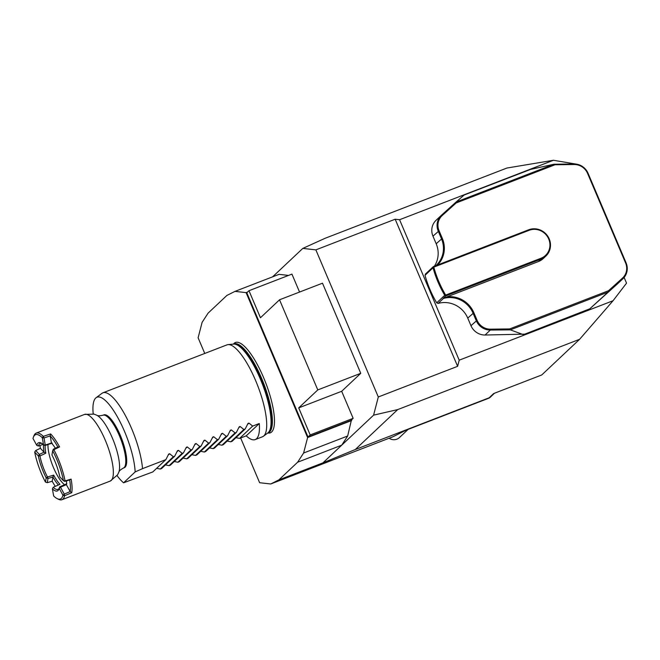 <?xml version="1.0" encoding="UTF-8"?>
<svg xmlns="http://www.w3.org/2000/svg" width="660" height="660" viewBox="0 0 660 660"><rect width="100%" height="100%" fill="white"/><g stroke="black" fill="none" stroke-linecap="round" stroke-linejoin="round"><path stroke-width="0.99" d="M575.99 164.076L553.435 160.273L506.93 168.036L325.009 238.326L302.825 248.399L315.859 249.868L378.304 396.974L373.601 415.148L341.698 445.186L347.671 435.996L351.425 419.95M553.435 160.273L399.58 219.722L459.203 360.178L613.058 300.729L626.538 283.156L624.121 277.464M347.671 435.996L303.608 453.016L297.635 462.214L341.698 445.186L322.938 462.858L314.795 466.95L322.938 462.858L355.303 449.518L489.167 397.79L493.68 393.541L541.736 374.971L579.62 339.298L397.708 409.588L373.601 415.148M355.303 449.518L397.708 409.588M315.859 249.868L395.175 219.219L457.619 366.325L459.203 360.178M378.304 396.974L457.619 366.325M395.175 219.219L399.58 219.722M240.652 437.992L259.636 482.724L270.732 483.978L393.005 436.73L405.999 430.204L489.241 398.038M613.058 300.729L579.62 339.298M279.535 299.788L322.492 283.189L360.756 373.321L341.674 391.289L353.149 418.333L350.971 420.379L308.005 436.986L246.79 292.768L248.977 290.713L260.452 317.757L279.535 299.788L317.79 389.92L298.708 407.888L310.192 434.932L308.005 436.986M248.977 290.713L291.935 274.114L299.549 292.05M317.79 389.92L360.756 373.321M298.708 407.888L341.674 391.289M310.192 434.932L353.149 418.333M272.621 276.829L302.825 248.399M288.56 275.418L279.056 274.346L234.993 291.373L246.089 292.619L247.541 292.066M234.993 291.373L226.858 295.465L208.09 313.137L202.117 322.336L198.115 337.796L204.765 353.455M297.635 462.214L278.875 479.886L322.938 462.858M303.608 453.016L307.609 437.547L351.673 420.527M278.875 479.886L270.732 483.978M307.609 437.547L246.089 292.619M233.442 344.091A48.411 13.72 68.9 0 1 234.061 343.382A48.411 13.72 68.9 0 1 266.195 384.12A48.411 13.72 68.9 0 1 267.795 433.001M447.043 296.851L538.543 261.492A16.005 15.254 46.7 0 0 543.304 258.497L545.861 256.088A16.005 15.254 -133.3 0 1 541.109 259.083L445.764 295.919L443.05 298.477L447.043 296.851A25.369 24.164 -133.3 0 1 473.863 312.716L477.081 320.29A14.041 13.373 46.7 0 0 490.462 329.167L509.635 328.936L608.495 290.738L622.429 278.173A14.041 13.373 46.7 0 0 625.573 262.911L587.573 173.398A14.041 13.373 46.7 0 0 574.192 164.521L555.019 164.761L456.159 202.958L442.225 215.515A14.041 13.373 46.7 0 0 439.082 230.777L442.299 238.351A25.369 24.164 -133.3 0 1 437.638 264.957M433.818 267.135A107.63 102.531 46.7 0 0 445.681 295.078L540.986 258.25A15.271 14.545 46.7 0 0 548.716 239.002A15.271 14.545 46.7 0 0 529.122 230.307L433.818 267.135L433.15 266.937L433.042 267.762L425.032 275.302A108.372 103.24 46.7 0 0 436.722 302.841L444.733 295.292A108.372 103.24 -133.3 0 1 433.042 267.762M430.617 269.181L433.331 266.623L528.677 229.787A16.005 15.254 -133.3 0 1 547.825 236.297A16.005 15.254 -133.3 0 1 545.861 256.088M510.353 329.86L490.347 330.041A14.776 14.074 -133.3 0 1 476.256 320.702L473.038 313.129A24.626 23.463 46.7 0 0 443.413 298.444L438.124 303.427A24.626 23.463 -133.3 0 1 467.75 318.103L470.968 325.677A14.776 14.074 46.7 0 0 485.059 335.024L524.774 334.141L589.792 308.806L617.48 283.858A14.776 14.074 46.7 0 0 617.694 283.66L622.982 278.677A14.776 14.074 -133.3 0 1 622.768 278.875L608.116 292.083L510.353 329.86L523.132 334.562M435.831 265.658A24.626 23.463 46.7 0 0 436.326 265.204A24.626 23.463 46.7 0 0 441.474 238.763L438.257 231.19A14.776 14.074 -133.3 0 1 441.35 215.325A14.776 14.074 -133.3 0 1 441.565 215.119L456.093 202.034L553.856 164.257L530.615 169.397L465.498 194.477L463.963 195.154L456.093 202.034M441.35 215.325L436.062 220.3A14.776 14.074 46.7 0 0 432.968 236.164L436.186 243.746A24.626 23.463 -133.3 0 1 434.371 266.219M553.856 164.257L573.986 163.952A14.776 14.074 -133.3 0 1 588.077 173.299L626.068 262.812A14.776 14.074 -133.3 0 1 622.982 278.677M589.792 308.806L608.116 292.083M455.59 202.48L456.159 202.958M554.689 164.191L555.019 164.761M608.735 291.522L608.495 290.738M509.644 329.81L509.635 328.936M444.733 295.292L445.764 295.919M445.681 295.078L445.385 295.771M438.124 303.427L436.722 302.841M425.032 275.302L425.617 273.958M389.12 438.232A8.621 8.209 46.7 0 0 394.845 439.667A8.621 8.209 46.7 0 0 399.448 437.555L408.136 429.371M47.998 444.526A24.626 6.98 -111.1 0 0 53.229 466.983A24.626 6.98 -111.1 0 0 64.63 484.729M41.828 443.454A24.626 6.98 -111.1 0 0 40.194 443.446A24.626 6.98 -111.1 0 0 38.412 446.036L36.787 445.393A25.864 7.334 68.9 0 1 41.085 443.017A25.864 7.334 68.9 0 1 43.544 444.84L45.251 445.063L44.946 445.549L43.544 444.84L42.298 437.737L44.014 437.959L45.251 445.063L51.455 443.008M45.144 445.483A24.626 6.98 -111.1 0 0 45.812 453.206L39.947 455.969L38.354 455.986L39.369 454.41L44.03 452.183A25.864 7.334 68.9 0 1 43.511 444.815M45.449 482.064L46.2 477.856A25.864 7.334 68.9 0 1 38.354 455.986L34.7 452.1A34.485 9.776 -111.1 0 0 45.449 482.064L47.248 482.683L47.998 478.475L46.2 477.856L47.479 476.974L53.675 475.126L52.957 477.015L47.998 478.475L47.479 476.974A24.626 6.98 -111.1 0 1 39.947 455.969L39.369 454.41L35.714 450.524L34.7 452.1L35.714 450.524L40.384 448.297A34.485 9.776 -111.1 0 1 39.963 445.492M52.404 488.845L53.204 487.286L52.404 488.845L53.641 495.957A34.485 9.776 -111.1 0 0 57.148 498.613A34.485 9.776 -111.1 0 0 62.939 495.214L59.152 488.293A25.864 7.334 68.9 0 1 58.897 489.109A25.864 7.334 68.9 0 1 52.404 488.845M66.396 484.654L60.481 487.179L59.738 486.808L59.152 488.293L60.481 487.179L64.267 494.092L62.939 495.214L64.589 495.751L64.267 494.092L70.174 491.584A34.485 9.776 -111.1 0 0 69.663 479.935L64.845 481.387L63.443 480.736A34.485 9.776 -111.1 0 0 52.693 450.772L51.942 454.979A25.864 7.334 68.9 0 1 59.788 476.85L63.443 480.736L65.068 480.909L64.845 481.387M52.264 443.099L44.946 445.549M59.738 486.808L66.858 483.78M53.675 475.126A24.626 6.98 -111.1 0 0 59.977 484.291L53.204 487.286A24.626 6.98 -111.1 0 0 57.948 489.39A24.626 6.98 -111.1 0 0 59.161 488.284M38.412 446.036L43.073 444.411M53.312 449.221L52.693 450.772L53.881 449.707L53.312 449.221L57.857 447.018A34.485 9.776 -111.1 0 0 50.201 435.897L44.014 437.959L43.288 436.367L42.298 437.737A34.485 9.776 -111.1 0 0 33.404 437.159A34.485 9.776 -111.1 0 0 33 438.479L36.787 445.393M33.404 437.159L33.982 435.674A35.714 10.123 68.9 0 1 36.201 433.108A35.714 10.123 68.9 0 1 43.288 436.367L50.639 433.942L50.201 435.897L51.447 443A25.864 7.334 68.9 0 1 55.341 448.231M45.812 453.206L44.047 452.174M58.369 485.001A25.864 7.334 68.9 0 1 52.94 477.031L52.957 477.015M66.553 480.868A25.864 7.334 68.9 0 1 66.388 484.671L70.166 491.568L71.709 492.698L64.589 495.751A35.714 10.123 68.9 0 1 61.941 499.727A35.714 10.123 68.9 0 1 58.575 499.323L57.148 498.613M44.03 452.174L40.384 448.297M47.248 482.683L52.189 481.231A34.485 9.776 -111.1 0 0 55.275 486.37M52.94 477.031L52.189 481.231M69.663 479.935L71.115 479.119A35.714 10.123 68.9 0 1 71.709 492.698M50.639 433.942A35.714 10.123 68.9 0 1 59.565 446.911L53.881 449.707A35.714 10.123 68.9 0 1 65.068 480.909L71.115 479.119M59.565 446.911L57.857 447.018M102.935 415.239L103.859 414.884A28.322 8.027 68.9 0 1 116.523 427.49A28.322 8.027 68.9 0 1 124.27 467.726L123.354 468.08A28.322 8.027 68.9 0 0 115.599 427.845A28.322 8.027 68.9 0 0 102.935 415.239C99.709 415.981 97.672 415.981 96.83 415.239A32.018 9.075 68.9 0 1 108.058 429.082A32.018 9.075 68.9 0 1 118.833 472.189L117.521 474.903L110.286 481.049A35.714 10.123 -111.1 0 0 100.856 430.955A35.714 10.123 -111.1 0 0 84.538 414.43L36.201 433.108M93.209 413.894A47.281 13.398 68.9 0 1 96.088 397.724A47.281 13.398 68.9 0 1 119.155 420.082A47.281 13.398 68.9 0 1 135.151 471.916L123.585 482.806A47.281 13.398 68.9 0 1 117.059 475.621M123.585 482.806L152.79 471.941L165.874 459.624L168.688 454.096L169.62 453.733L173.365 456.728L160.281 469.045L161.601 468.534L174.685 456.217L177.499 450.689L178.439 450.334L182.176 453.321L169.092 465.646L170.412 465.135L183.496 452.81L186.318 447.29L187.25 446.927L190.987 449.914L177.903 462.239L179.231 461.728L192.307 449.41L195.129 443.883L196.061 443.52L199.798 446.515L186.722 458.832L188.042 458.32L201.127 446.003L203.94 440.476L204.872 440.113L208.618 443.108L195.533 455.425L196.853 454.913L209.938 442.596L212.751 437.077L213.683 436.714L217.429 439.7L204.344 452.026L205.664 451.514L218.749 439.189L221.562 433.669L222.502 433.306L226.24 436.301L213.155 448.618L214.475 448.107L227.56 435.79L230.381 430.262L231.313 429.899L235.051 432.894L221.966 445.211L223.294 444.7L236.371 432.382L239.192 426.855L240.124 426.492L243.862 429.487L230.785 441.804L232.105 441.292L245.19 428.975L248.003 423.456L248.935 423.093L252.681 426.079L259.289 423.53A49.261 13.959 68.9 0 1 255.197 439.585A49.261 13.959 68.9 0 1 246.205 435.847L239.596 438.405L235.95 437.671M259.289 423.53L246.205 435.847M252.681 426.079L239.596 438.405M248.003 423.456L248.935 423.093L247.508 424.438M243.862 429.487L245.19 428.975M230.785 441.804L227.139 441.078M239.192 426.855L240.124 426.492L238.697 427.837M96.088 397.724L101.945 393.343A49.261 13.959 68.9 0 1 102.919 392.807A49.261 13.959 68.9 0 1 126.2 417.07A49.261 13.959 68.9 0 1 142.519 468.649L165.874 459.624M135.151 471.916L142.519 468.649M168.688 454.096L169.62 453.733L168.193 455.078M160.281 469.045L156.643 468.319M173.365 456.728L174.685 456.217M177.499 450.689L178.439 450.334L177.012 451.679M169.092 465.646L165.454 464.912M182.176 453.321L183.496 452.81M186.318 447.29L187.25 446.927L185.823 448.272M177.903 462.239L174.265 461.505M190.987 449.914L192.307 449.41M195.129 443.883L196.061 443.52L194.634 444.865M186.722 458.832L183.076 458.106M199.798 446.515L201.127 446.003M203.94 440.476L204.872 440.113L203.445 441.457M195.533 455.425L191.887 454.699M208.618 443.108L209.938 442.596M212.751 437.077L213.683 436.714L212.256 438.058M204.344 452.026L200.706 451.291M217.429 439.7L218.749 439.189M221.562 433.669L222.502 433.306L221.075 434.651M213.155 448.618L209.517 447.884M226.24 436.301L227.56 435.79M230.381 430.262L231.313 429.899L229.886 431.244M221.966 445.211L218.328 444.485M235.051 432.894L236.371 432.382M255.197 439.585L262.465 436.771A49.261 13.959 -111.1 0 0 263.439 436.227A49.261 13.959 -111.1 0 0 257.738 385.795A49.261 13.959 -111.1 0 0 228.047 344.619A49.261 13.959 -111.1 0 0 226.958 344.875L102.919 392.807M540.986 258.25L541.109 259.083L538.543 261.492M473.863 312.716L467.75 318.103M436.186 243.746L442.299 238.351M470.968 325.677L477.081 320.29M432.968 236.164L439.082 230.777M617.48 283.858L622.768 278.875L622.429 278.173M485.059 335.024L490.347 330.041L490.462 329.167M441.565 215.119L442.225 215.515M573.986 163.952L574.192 164.521M588.077 173.299L587.573 173.398M626.068 262.812L625.573 262.911M528.677 229.787L529.122 230.307M263.439 436.227L267.877 432.91A47.759 13.538 -111.1 0 0 262.35 384.013A47.759 13.538 -111.1 0 0 233.558 344.091L228.047 344.619M267.745 433.01A47.66 13.505 -111.1 0 0 263.002 383.757A47.66 13.505 -111.1 0 0 233.392 344.108L233.921 343.901A47.66 13.505 -111.1 0 1 263.703 383.485A47.66 13.505 -111.1 0 1 268.282 432.811L267.737 433.018M489.794 397.666L494.505 393.22M425.337 274.156L430.642 269.156M110.286 481.049L61.941 499.727M96.83 415.239L94.034 414.117L84.538 414.43M118.833 472.189C118.965 471.075 120.466 469.706 123.354 468.08"/></g></svg>
